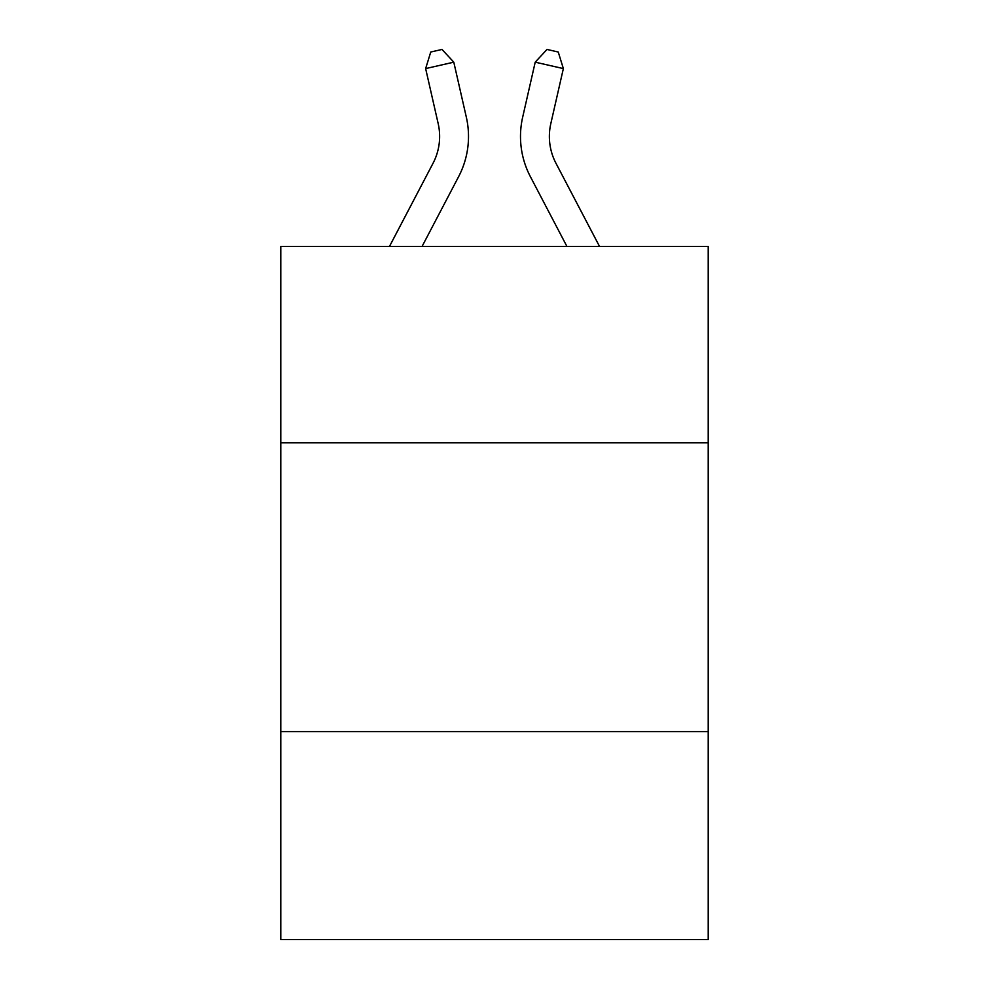 <?xml version="1.0" encoding="UTF-8"?>
<svg xmlns="http://www.w3.org/2000/svg" width="989" height="989" viewBox="0 0 989 989"><rect width="100%" height="100%" fill="white"/><g stroke="black" fill="none" stroke-linecap="round" stroke-linejoin="round"><path stroke-width="1.48" d="M708.211 442.825L708.211 246.446L280.789 246.446L280.789 442.825L708.211 442.825L708.211 939.55L280.789 939.55L280.789 442.825M708.211 731.613L280.789 731.613M389.468 246.446L433.034 163.272A57.758 57.758 0 0 0 438.189 123.637L425.641 68.587L453.79 62.171L466.338 117.221A86.636 86.636 0 0 1 458.612 176.672L422.068 246.446M599.532 246.446L555.966 163.272A57.758 57.758 0 0 1 550.811 123.637L563.359 68.587L535.21 62.171L522.662 117.221A86.636 86.636 0 0 0 530.388 176.672L566.932 246.446M555.966 163.272A57.758 57.758 0 0 1 550.811 123.637A57.758 57.758 0 0 0 555.966 163.272A57.758 57.758 0 0 1 550.811 123.637A57.758 57.758 0 0 0 555.966 163.272A57.758 57.758 0 0 1 550.811 123.637A57.758 57.758 0 0 0 555.966 163.272A57.758 57.758 0 0 1 550.811 123.637A57.758 57.758 0 0 0 555.966 163.272A57.758 57.758 0 0 1 550.811 123.637A57.758 57.758 0 0 0 555.966 163.272A57.758 57.758 0 0 1 550.811 123.637A57.758 57.758 0 0 0 555.966 163.272A57.758 57.758 0 0 1 550.811 123.637A57.758 57.758 0 0 0 555.966 163.272A57.758 57.758 0 0 1 550.811 123.637A57.758 57.758 0 0 0 555.966 163.272A57.758 57.758 0 0 1 550.811 123.637A57.758 57.758 0 0 0 555.966 163.272A57.758 57.758 0 0 1 550.811 123.637A57.758 57.758 0 0 0 555.966 163.272A57.758 57.758 0 0 1 550.811 123.637A57.758 57.758 0 0 0 555.966 163.272M535.21 62.171L522.662 117.221L535.21 62.171L522.662 117.221L535.21 62.171L522.662 117.221L535.21 62.171L522.662 117.221L535.21 62.171L522.662 117.221L535.21 62.171L522.662 117.221L535.21 62.171L522.662 117.221L535.21 62.171L522.662 117.221L535.21 62.171L522.662 117.221L535.21 62.171L522.662 117.221L535.21 62.171L522.662 117.221L535.21 62.171L546.991 49.45L558.253 52.021L563.359 68.587M433.034 163.272A57.758 57.758 0 0 0 438.189 123.637A57.758 57.758 0 0 1 433.034 163.272A57.758 57.758 0 0 0 438.189 123.637A57.758 57.758 0 0 1 433.034 163.272A57.758 57.758 0 0 0 438.189 123.637A57.758 57.758 0 0 1 433.034 163.272A57.758 57.758 0 0 0 438.189 123.637A57.758 57.758 0 0 1 433.034 163.272A57.758 57.758 0 0 0 438.189 123.637A57.758 57.758 0 0 1 433.034 163.272M425.641 68.587L430.747 52.021L442.009 49.45L453.79 62.171"/></g></svg>
